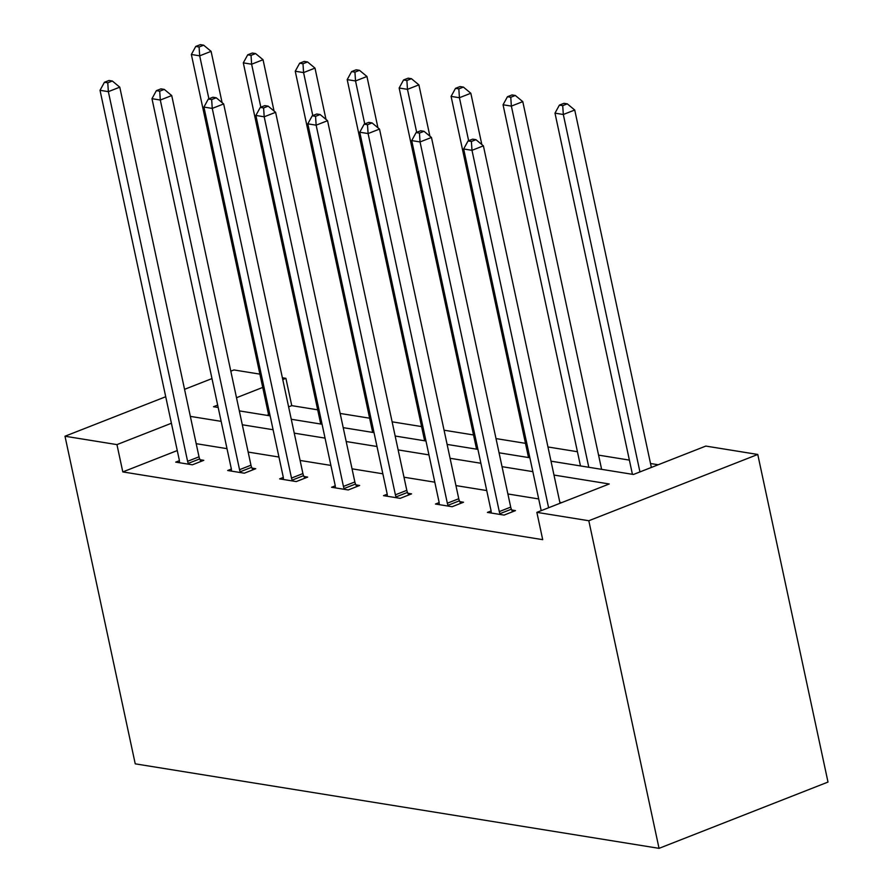 <?xml version="1.0" encoding="UTF-8"?>
<svg xmlns="http://www.w3.org/2000/svg" width="893" height="893" viewBox="0 0 893 893"><rect width="100%" height="100%" fill="white"/><g stroke="black" fill="none" stroke-linecap="round" stroke-linejoin="round"><path stroke-width="1.34" d="M551.003 461.179L633.438 474.473L705.816 446.076L757.766 454.459L828.001 782.067L659.045 848.35L135.234 763.839L64.999 436.231L116.95 444.614L122.799 471.917L542.71 539.662L536.86 512.359L609.238 483.973L553.984 475.054M230.807 371.187L233.955 369.948L259.885 374.134M282.367 377.761L285.905 378.331L282.757 379.57M317.685 409.82L291.754 405.634L285.905 378.331M658.208 464.751L650.517 463.512M629.375 460.107L598.567 455.129M577.425 451.724L547.967 446.969M525.475 443.341L496.017 438.586M473.524 434.958L444.067 430.203M421.585 426.575L392.116 421.82M369.635 418.192L340.166 413.448M491.094 510.963L487.411 512.415L504.065 515.094L515.473 510.617L511.745 510.015M387.194 494.209L383.51 495.648L400.164 498.339L411.584 493.862L407.855 493.26M283.304 477.442L279.621 478.882L296.264 481.573L307.683 477.096L303.955 476.494M179.404 460.676L175.72 462.127L192.375 464.806L203.794 460.33L200.065 459.728M561.63 502.647L559.833 502.357M538.691 498.941L507.894 493.974M486.741 490.558L455.943 485.591M434.802 482.187L403.993 477.208M382.851 473.803L352.043 468.825M330.901 465.42L300.093 460.453M278.951 457.037L248.154 452.07M227.001 448.654L196.203 443.687M177.261 450.552L122.799 471.917M231.354 469.059L227.67 470.511L244.325 473.19L255.733 468.713L252.016 468.111M335.243 485.825L331.571 487.265L348.214 489.956L359.633 485.479L355.905 484.877M439.144 502.592L435.46 504.032L452.115 506.722L463.523 502.234L459.806 501.643M536.86 512.359L588.811 520.742L659.045 848.35M588.811 520.742L757.766 454.459M217.669 405.098L213.527 406.728L218.182 407.476M239.324 410.892L270.121 415.859M291.274 419.264L322.072 424.242M343.213 427.647L374.022 432.625M395.164 436.03L425.972 440.997M447.114 444.413L477.911 449.38M499.064 452.796L529.862 457.763M262.732 387.417L236.5 397.72M211.976 378.576L184.55 389.337M165.718 396.726L64.999 436.231M171.411 423.249L116.95 444.614M532.842 471.638L502.033 466.671M480.892 463.266L450.083 458.288M428.941 454.883L398.144 449.916M376.991 446.5L346.194 441.533M325.052 438.117L294.244 433.15M273.102 429.734L242.293 424.767M221.151 421.351L190.354 416.384M291.754 405.634L288.606 406.862M268.592 414.72L266.985 415.357M187.597 461.301L199.016 456.825L119.774 87.168L108.354 91.655L187.597 461.301A5.771 3.036 -111.4 0 0 188.278 463.378L188.646 464.215M107.763 82.803L112.328 81.017L109.002 80.482L104.436 82.268L107.763 82.803L108.354 91.655L100.027 90.305L179.281 459.962A5.771 3.036 -111.4 0 1 179.471 461.96L179.448 462.73M199.016 456.825A5.771 3.036 -111.4 0 0 199.697 458.902L200.836 461.491M119.774 87.168L112.328 81.017M104.436 82.268L100.027 90.305M222.089 102.639L211.094 51.347L199.686 55.824L191.359 54.484L268.782 415.636M208.895 98.81L199.686 55.824L199.083 46.983L203.66 45.186L200.322 44.65L195.757 46.436L199.083 46.983M191.359 54.484L195.757 46.436M203.66 45.186L211.094 51.347M239.547 469.685L250.966 465.197L171.724 95.551L160.305 100.038L239.547 469.685A5.771 3.036 -111.4 0 0 240.228 471.761L240.597 472.587M159.713 91.186L164.279 89.4L160.941 88.865L156.375 90.651L159.713 91.186L160.305 100.038L151.977 98.688L231.22 468.334A5.771 3.036 -111.4 0 1 231.421 470.332L231.399 471.102M250.966 465.197A5.771 3.036 -111.4 0 0 251.647 467.285L252.786 469.874M171.724 95.551L164.279 89.4M156.375 90.651L151.977 98.688M291.498 478.068L302.917 473.58L223.663 103.934L212.255 108.41L291.498 478.068A5.771 3.036 -111.4 0 0 292.178 480.144L292.547 480.97M211.652 99.57L216.229 97.783L212.891 97.237L208.326 99.034L211.652 99.57L212.255 108.41L203.928 107.071L283.17 476.717A5.771 3.036 -111.4 0 1 283.371 478.715L283.349 479.485M302.917 473.58A5.771 3.036 -111.4 0 0 303.587 475.656L304.736 478.246M223.663 103.934L216.229 97.783M208.326 99.034L203.928 107.071M274.039 111.011L263.044 59.731L251.625 64.207L243.309 62.856L320.732 424.019M260.845 107.193L251.625 64.207L251.033 55.355L255.599 53.569L252.272 53.033L247.707 54.819L251.033 55.355M243.309 62.856L247.707 54.819M255.599 53.569L263.044 59.731M325.99 119.394L314.995 68.102L303.575 72.59L295.248 71.239L372.682 432.402M312.796 115.577L303.575 72.59L302.984 63.738L307.549 61.952L304.223 61.416L299.657 63.202L302.984 63.738M295.248 71.239L299.657 63.202M307.549 61.952L314.995 68.102M343.448 486.439L354.856 481.963L275.613 112.317L264.194 116.793L343.448 486.439A5.771 3.036 -111.4 0 0 344.118 488.516L344.486 489.353M263.602 107.953L268.168 106.155L264.841 105.62L260.276 107.417L263.602 107.953L264.194 116.793L255.878 115.454L335.121 485.1A5.771 3.036 -111.4 0 1 335.321 487.098L335.288 487.868M354.856 481.963A5.771 3.036 -111.4 0 0 355.537 484.039L356.687 486.629M275.613 112.317L268.168 106.155M260.276 107.417L255.878 115.454M377.94 127.777L366.945 76.485L355.526 80.962L347.198 79.622L424.633 440.785M364.746 123.948L355.526 80.962L354.934 72.121L359.499 70.335L356.173 69.799L351.596 71.585L354.934 72.121M347.198 79.622L351.596 71.585M359.499 70.335L366.945 76.485M395.398 494.822L406.806 490.346L327.564 120.7L316.144 125.176L395.398 494.822A5.771 3.036 -111.4 0 0 396.068 496.899L396.436 497.736M315.553 116.336L320.118 114.538L316.792 114.003L312.226 115.8L315.553 116.336L316.144 125.176L307.817 123.837L387.071 493.483A5.771 3.036 -111.4 0 1 387.261 495.481L387.238 496.251M406.806 490.346A5.771 3.036 -111.4 0 0 407.487 492.423L408.637 495.012M327.564 120.7L320.118 114.538M312.226 115.8L307.817 123.837M429.89 136.16L418.895 84.868L407.476 89.345L399.149 88.005L476.572 449.168M416.685 132.331L407.476 89.345L406.884 80.504L411.45 78.707L408.112 78.171L403.547 79.968L406.884 80.504M399.149 88.005L403.547 79.968M411.45 78.707L418.895 84.868M447.337 503.205L458.756 498.729L379.514 129.083L368.095 133.559L447.337 503.205A5.771 3.036 -111.4 0 0 448.018 505.282L448.386 506.119M367.503 124.719L372.068 122.921L368.742 122.386L364.165 124.172L367.503 124.719L368.095 133.559L359.767 132.22L439.021 501.866A5.771 3.036 -111.4 0 1 439.211 503.864L439.189 504.634M458.756 498.729A5.771 3.036 -111.4 0 0 459.437 500.806L460.576 503.395M379.514 129.083L372.068 122.921M364.165 124.172L359.767 132.22M481.829 144.543L470.834 93.252L459.426 97.728L451.099 96.388L528.522 457.551M468.635 140.714L459.426 97.728L458.823 88.887L463.389 87.09L460.062 86.554L455.497 88.351L458.823 88.887M451.099 96.388L455.497 88.351M463.389 87.09L470.834 93.252M499.287 511.589L510.707 507.112L431.464 137.466L420.045 141.942L499.287 511.589A5.771 3.036 -111.4 0 0 499.968 513.665L500.337 514.502M419.453 133.09L424.019 131.304L420.681 130.769L416.116 132.555L419.453 133.09L420.045 141.942L411.718 140.592L490.96 510.249A5.771 3.036 -111.4 0 1 491.161 512.247L491.139 513.017M510.707 507.112A5.771 3.036 -111.4 0 0 511.376 509.189L512.526 511.778M431.464 137.466L424.019 131.304M416.116 132.555L411.718 140.592M601.614 469.338L522.785 101.635L511.365 106.111L503.049 104.771L580.472 465.934M588.8 467.273L511.365 106.111L510.774 97.27L515.339 95.473L512.013 94.937L507.447 96.734L510.774 97.27M503.049 104.771L507.447 96.734M515.339 95.473L522.785 101.635M560.034 503.272L483.403 145.838L471.995 150.325L548.615 507.749M471.392 141.474L475.958 139.688L472.631 139.152L468.066 140.938L471.392 141.474L471.995 150.325L463.668 148.975L541.203 510.662M483.403 145.838L475.958 139.688M468.066 140.938L463.668 148.975M651.365 467.441L574.735 110.018L563.316 114.494L554.988 113.154L632.423 474.306M639.946 471.928L563.316 114.494L562.724 105.642L567.289 103.856L563.963 103.32L559.398 105.106L562.724 105.642M554.988 113.154L559.398 105.106M567.289 103.856L574.735 110.018M188.278 463.378L199.697 458.902M240.228 471.761L251.647 467.285M292.178 480.144L303.587 475.656M344.118 488.516L355.537 484.039M396.068 496.899L407.487 492.423M448.018 505.282L459.437 500.806M499.968 513.665L511.376 509.189"/></g></svg>
